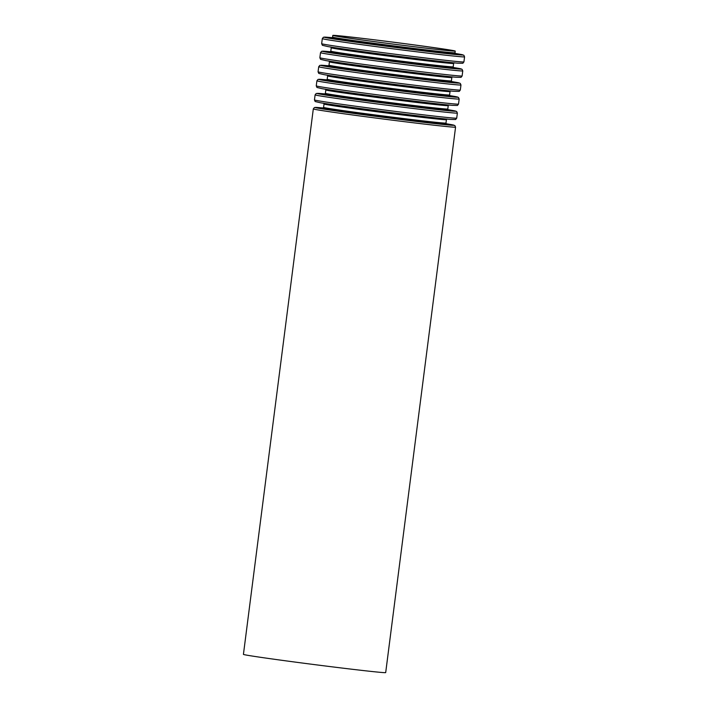 <?xml version="1.0" encoding="UTF-8"?>
<svg xmlns="http://www.w3.org/2000/svg" width="708" height="708" viewBox="0 0 708 708"><rect width="100%" height="100%" fill="white"/><g stroke="black" fill="none" stroke-linecap="round" stroke-linejoin="round"><path stroke-width="1.06" d="M353.115 37.312A60.038 0.938 -172.7 0 1 417.64 45.401A60.038 0.938 -172.7 0 1 453.562 50.87A60.038 0.938 -172.7 0 1 393.896 44.17A60.038 0.938 -172.7 0 1 334.468 35.612A60.038 0.938 -172.7 0 1 353.115 37.312M351.982 37.152A61.702 0.965 -172.7 0 1 418.295 45.454A61.702 0.965 -172.7 0 1 455.217 51.082A61.702 0.965 -172.7 0 1 393.896 44.197A61.702 0.965 -172.7 0 1 332.813 35.4A61.702 0.965 -172.7 0 1 351.982 37.152M455.563 127.148L385.692 672.6A71.712 1.124 -172.7 0 1 314.414 664.6A71.712 1.124 -172.7 0 1 243.428 654.378L313.308 108.917L314.396 107.545L319.75 107.669A70.119 1.097 -172.7 0 0 384.506 117.466A70.119 1.097 -172.7 0 0 449.642 124.316L454.855 125.546L455.563 127.148A71.712 1.124 -172.7 0 1 384.294 119.148A71.712 1.124 -172.7 0 1 313.308 108.917M446.367 123.856A62.499 0.974 -172.7 0 1 384.568 117.015A62.499 0.974 -172.7 0 1 323.034 108.05M446.412 123.873L445.996 123.068A61.702 0.965 -172.7 0 1 384.674 116.183A61.702 0.965 -172.7 0 1 323.591 107.386L322.99 108.058M445.996 123.068L446.429 119.687A61.702 0.965 -172.7 0 1 385.108 112.802A61.702 0.965 -172.7 0 1 324.025 104.005L323.609 103.2M443.181 118.785A62.499 0.974 -172.7 0 1 385.205 111.988A62.499 0.974 -172.7 0 1 327.397 103.952L320.379 102.757A70.119 1.097 -172.7 0 0 385.24 111.775A70.119 1.097 -172.7 0 0 450.27 119.395L443.181 118.785M450.27 119.395L455.625 119.519L456.713 118.148A71.712 1.124 -172.7 0 1 385.444 110.147A71.712 1.124 -172.7 0 1 314.458 99.925L315.166 101.527L320.379 102.757M457.368 113.085A71.712 1.124 -172.7 0 1 386.09 105.085A71.712 1.124 -172.7 0 1 315.104 94.863L316.193 93.491L321.547 93.615A70.119 1.097 -172.7 0 0 386.311 103.403A70.119 1.097 -172.7 0 0 451.447 110.253L456.66 111.483L457.368 113.085L456.713 118.148M448.173 109.793A62.499 0.974 -172.7 0 1 386.364 102.961A62.499 0.974 -172.7 0 1 324.83 93.996M448.217 109.811L447.801 109.005A61.702 0.965 -172.7 0 1 386.471 102.12A61.702 0.965 -172.7 0 1 325.388 93.323L324.786 94.005M447.801 109.005L448.235 105.625A61.702 0.965 -172.7 0 1 386.904 98.739A61.702 0.965 -172.7 0 1 325.822 89.943L325.414 89.137M444.987 104.722A62.499 0.974 -172.7 0 1 387.011 97.925A62.499 0.974 -172.7 0 1 329.193 89.889L322.184 88.704A70.119 1.097 -172.7 0 0 387.037 97.713A70.119 1.097 -172.7 0 0 452.076 105.342L444.987 104.722M452.076 105.342L457.43 105.465L458.519 104.094A71.712 1.124 -172.7 0 1 387.249 96.093A71.712 1.124 -172.7 0 1 316.255 85.863L316.963 87.473L322.184 88.704M459.165 99.023A71.712 1.124 -172.7 0 1 387.896 91.022A71.712 1.124 -172.7 0 1 316.91 80.8L317.998 79.429L323.352 79.553A70.119 1.097 -172.7 0 0 388.108 89.35A70.119 1.097 -172.7 0 0 453.244 96.191L458.457 97.421L459.165 99.023L458.519 104.094M449.969 95.73A62.499 0.974 -172.7 0 1 388.17 88.898A62.499 0.974 -172.7 0 1 326.636 79.933M450.014 95.757L449.598 94.952A61.702 0.965 -172.7 0 1 388.276 88.066A61.702 0.965 -172.7 0 1 327.193 79.269L326.592 79.942M449.598 94.952L450.031 91.571A61.702 0.965 -172.7 0 1 388.71 84.686A61.702 0.965 -172.7 0 1 327.627 75.889L327.211 75.083M446.783 90.668A62.499 0.974 -172.7 0 1 388.807 83.871A62.499 0.974 -172.7 0 1 330.999 75.836L323.981 74.641A70.119 1.097 -172.7 0 0 388.842 83.659A70.119 1.097 -172.7 0 0 453.872 91.279L446.783 90.668M453.872 91.279L459.226 91.403L460.315 90.031A71.712 1.124 -172.7 0 1 389.046 82.031A71.712 1.124 -172.7 0 1 318.06 71.809L318.768 73.411L323.981 74.641M460.97 84.969A71.712 1.124 -172.7 0 1 389.692 76.968A71.712 1.124 -172.7 0 1 318.706 66.747L319.795 65.375L325.149 65.499A70.119 1.097 -172.7 0 0 389.913 75.287A70.119 1.097 -172.7 0 0 455.049 82.137L460.262 83.367L460.97 84.969L460.315 90.031M451.775 81.677A62.499 0.974 -172.7 0 1 389.966 74.844A62.499 0.974 -172.7 0 1 328.432 65.871M451.819 81.694L451.403 80.889A61.702 0.965 -172.7 0 1 390.073 74.004A61.702 0.965 -172.7 0 1 328.99 65.207L328.388 65.888M451.403 80.889L451.837 77.508A61.702 0.965 -172.7 0 1 390.506 70.623A61.702 0.965 -172.7 0 1 329.424 61.826L329.016 61.021M448.589 76.606A62.499 0.974 -172.7 0 1 390.612 69.809A62.499 0.974 -172.7 0 1 332.795 61.773L325.786 60.578A70.119 1.097 -172.7 0 0 390.639 69.596A70.119 1.097 -172.7 0 0 455.678 77.225L448.589 76.606M455.678 77.225L461.032 77.349L462.12 75.977A71.712 1.124 -172.7 0 1 390.851 67.968A71.712 1.124 -172.7 0 1 319.857 57.746L320.565 59.348L325.786 60.578M462.767 70.906A71.712 1.124 -172.7 0 1 391.497 62.906A71.712 1.124 -172.7 0 1 320.512 52.684L321.6 51.312L326.954 51.436A70.119 1.097 -172.7 0 0 391.71 61.233A70.119 1.097 -172.7 0 0 456.846 68.074L462.059 69.304L462.767 70.906L462.12 75.977M453.571 67.614A62.499 0.974 -172.7 0 1 391.772 60.782A62.499 0.974 -172.7 0 1 330.238 51.817M453.616 67.641L453.2 66.826A61.702 0.965 -172.7 0 1 391.878 59.941A61.702 0.965 -172.7 0 1 330.795 51.144L330.194 51.826M453.2 66.826L453.633 63.455A61.702 0.965 -172.7 0 1 392.312 56.569A61.702 0.965 -172.7 0 1 331.229 47.772L330.813 46.958M450.385 62.543A62.499 0.974 -172.7 0 1 392.409 55.755A62.499 0.974 -172.7 0 1 334.601 47.71L327.583 46.524A70.119 1.097 -172.7 0 0 392.444 55.543A70.119 1.097 -172.7 0 0 457.474 63.162L450.385 62.543M457.474 63.162L462.828 63.286L463.917 61.915A71.712 1.124 -172.7 0 1 392.648 53.914A71.712 1.124 -172.7 0 1 321.662 43.692L322.37 45.294L327.583 46.524M464.572 56.852A71.712 1.124 -172.7 0 1 393.294 48.852A71.712 1.124 -172.7 0 1 322.308 38.63L323.397 37.25L328.751 37.374A70.119 1.097 -172.7 0 0 393.515 47.17A70.119 1.097 -172.7 0 0 458.651 54.02L463.864 55.251L464.572 56.852L463.917 61.915M455.377 53.56A62.499 0.974 -172.7 0 1 393.568 46.728A62.499 0.974 -172.7 0 1 332.034 37.754M455.421 53.578L455.005 52.773A61.702 0.965 -172.7 0 1 393.675 45.887A61.702 0.965 -172.7 0 1 332.592 37.09L331.99 37.763M323.211 107.97L319.75 107.669M446.217 123.732L449.642 124.316M323.591 107.386L324.025 104.005M446.429 119.687L447.04 119.006M314.458 99.925L315.104 94.863M325.007 93.916L321.547 93.615M448.022 109.669L451.447 110.253M325.388 93.323L325.822 89.943M448.235 105.625L448.837 104.952M316.255 85.863L316.91 80.8M326.813 79.854L323.352 79.553M449.819 95.615L453.244 96.191M327.193 79.269L327.627 75.889M450.031 91.571L450.642 90.889M318.06 71.809L318.706 66.747M328.609 65.8L325.149 65.499M451.624 81.553L455.049 82.137M328.99 65.207L329.424 61.826M451.837 77.508L452.439 76.836M319.857 57.746L320.512 52.684M330.415 51.737L326.954 51.436M453.421 67.499L456.846 68.074M330.795 51.144L331.229 47.772M453.633 63.455L454.244 62.773M321.662 43.692L322.308 38.63M332.211 37.674L328.751 37.374M455.226 53.436L458.651 54.02M455.005 52.773L455.217 51.082M332.592 37.09L332.813 35.4"/></g></svg>
